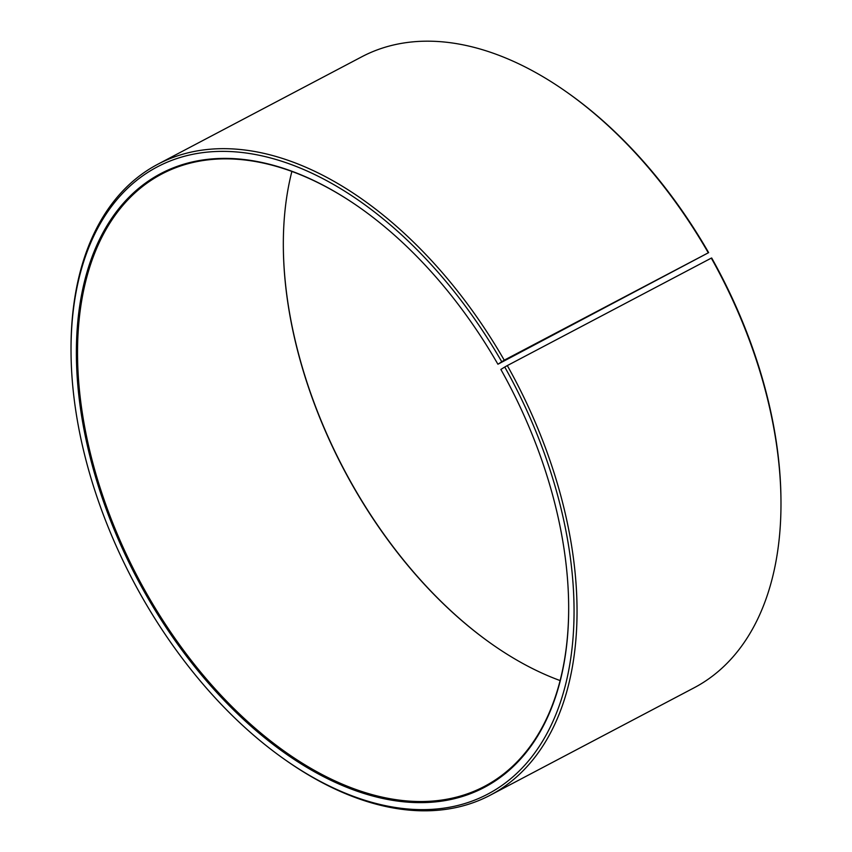 <?xml version="1.0" encoding="UTF-8"?>
<svg xmlns="http://www.w3.org/2000/svg" width="852" height="852" viewBox="0 0 852 852"><rect width="100%" height="100%" fill="white"/><g stroke="black" fill="none" stroke-linecap="round" stroke-linejoin="round"><path stroke-width="1.28" d="M568.667 605.825A346.093 209.251 62.2 0 1 484.437 786.396A346.093 209.251 62.2 0 1 137.992 577.731A346.093 209.251 62.2 0 1 161.805 174A346.093 209.251 62.2 0 1 358.362 206.642M498.058 364.155L708.64 252.629L504.246 360.172L498.058 364.155M560.115 680.567A346.093 209.251 62.2 0 1 493.383 645.177A346.093 209.251 62.2 0 1 283.333 246.484A346.093 209.251 62.2 0 1 291.885 171.433M493.638 645.358A346.934 209.752 62.2 0 1 283.333 246.175M780.975 501.381A356.583 215.588 62.2 0 0 711.303 258.113L711.697 258.007A354.485 214.321 62.2 0 1 780.964 499.836L780.975 501.381A356.583 215.588 62.2 0 1 694.199 687.745L490.209 795.214A356.583 215.588 62.2 0 1 287.433 761.4L286.176 760.516A354.485 214.321 62.2 0 1 71.035 352.164A354.485 214.321 62.2 0 1 226.249 151.411A354.485 214.321 62.2 0 1 501.7 361.653M71.035 352.164L71.025 350.619A356.583 215.588 62.2 0 1 157.801 164.255L361.791 56.786A356.583 215.588 62.2 0 1 564.567 90.6L565.824 91.484A354.485 214.321 62.2 0 1 708.64 252.629M564.567 90.6A356.583 215.588 62.2 0 1 708.225 252.703M711.303 258.113L507.313 365.583A356.583 215.588 62.2 0 1 490.209 795.214M157.801 164.255A356.583 215.588 62.2 0 1 504.246 360.172M507.313 365.583L504.757 367.031A354.485 214.321 62.2 0 1 545.876 735.478A354.485 214.321 62.2 0 1 286.176 760.516M504.757 367.031L500.869 369.448A346.934 209.752 62.2 0 1 568.667 606.134A346.934 209.752 62.2 0 1 311.917 770.357A346.934 209.752 62.2 0 1 77.468 325.368A346.934 209.752 62.2 0 1 358.106 206.472A346.934 209.752 62.2 0 1 497.887 364.187"/></g></svg>
